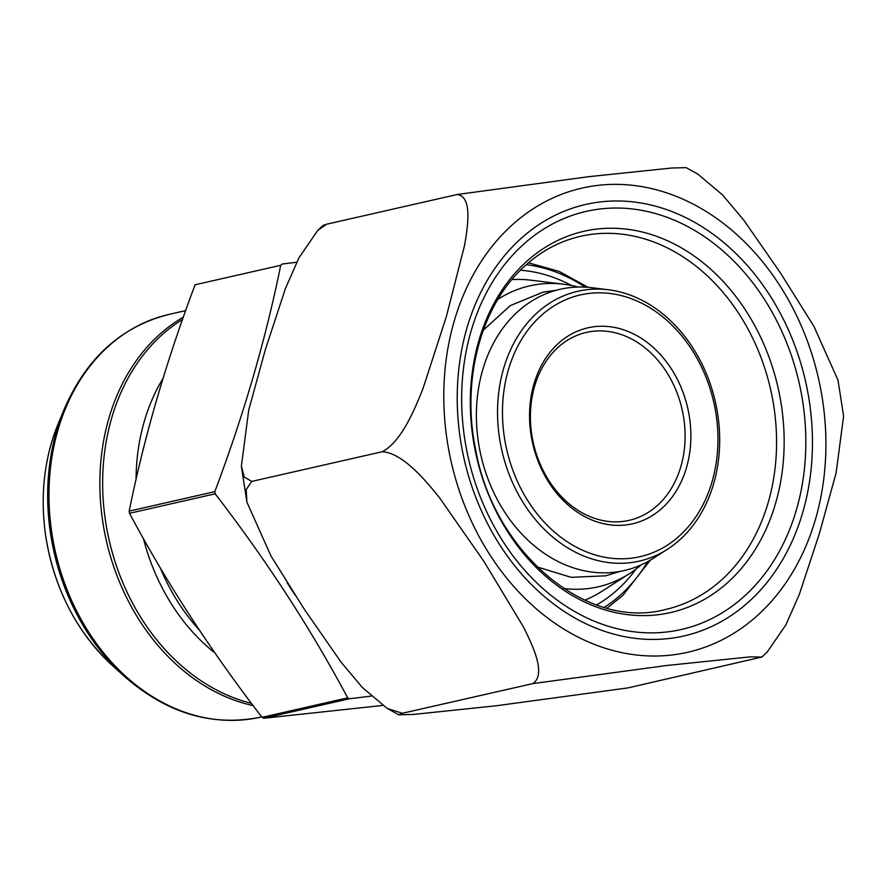 <?xml version="1.0" encoding="UTF-8"?>
<svg xmlns="http://www.w3.org/2000/svg" width="888" height="888" viewBox="0 0 888 888"><rect width="100%" height="100%" fill="white"/><g stroke="black" fill="none" stroke-linecap="round" stroke-linejoin="round"><path stroke-width="1.33" d="M371.106 696.114L349.361 698.767L347.685 697.846C310.545 628.238 266.367 560.228 215.162 493.817L214.818 491.641C243.823 414.596 265.79 339.138 280.719 265.29L195.083 284.782C166.078 361.827 144.111 437.273 129.182 511.122L129.515 513.297C166.655 582.917 210.833 650.926 262.049 717.338L263.714 718.248L382.606 705.461M280.719 265.29L282.062 264.036L296.714 262.249M587.468 289.632A138.384 109.479 -102.8 0 1 608.447 289.766A138.384 109.479 -102.8 0 1 715.362 401.898A138.384 109.479 -102.8 0 1 667.476 549.239A138.384 109.479 -102.8 0 1 629.747 562.737A138.384 109.479 -102.8 0 1 499.567 438.439A138.384 109.479 -102.8 0 1 587.468 289.632M608.447 289.766L591.974 287.734A144.244 114.119 77.2 0 0 570.118 287.59A144.244 114.119 77.2 0 0 484.415 468.464A144.244 114.119 77.2 0 0 653.513 558.197L667.476 549.239M578.066 287.046A154.334 122.1 77.2 0 0 563.68 284.227A154.334 122.1 77.2 0 0 540.293 284.071A154.334 122.1 77.2 0 0 497.879 299.345M563.647 588.444A154.334 122.1 77.2 0 0 587.445 588.655A154.334 122.1 77.2 0 0 629.514 573.604A154.334 122.1 77.2 0 0 641.269 564.846M287.257 582.783A213.398 168.82 77.2 0 0 295.171 595.149M625.574 524.986A100.499 79.509 -102.8 0 1 533.954 383.938A100.499 79.509 -102.8 0 1 671.128 368.52A100.499 79.509 -102.8 0 1 625.574 524.986M630.724 558.274A134.232 106.194 77.2 0 0 691.574 349.284A134.232 106.194 77.2 0 0 508.358 369.885A134.232 106.194 77.2 0 0 630.724 558.274M531.812 434.92A96.37 76.246 77.2 0 0 622.477 521.478A96.37 76.246 77.2 0 0 629.137 520.346A96.37 76.246 77.2 0 0 682.095 409.468A96.37 76.246 77.2 0 0 586.38 332.412A96.37 76.246 77.2 0 0 531.812 434.92M317.782 230.381L323.043 225.419L326.651 224.209L317.782 230.381L298.967 257.798L285.448 288.489L265.379 349.539L248.74 409.979L241.358 466.311L244.311 477.023L251.759 481.418L246.209 489.566L246.931 502.231L271.029 556.077L304.662 609.767L341.247 662.381L362.415 687.556L387.212 708.413L402.364 713.275L398.79 714.807L413.386 714.44L495.881 705.816L627.849 687.923L761.915 657.031L750.005 656.887L666.966 665.467L532.822 683.605C546.32 674.68 533.499 646.808 523.21 626.54L483.927 561.427L439.638 497.891C424.331 478.765 402.242 452.947 382.217 451.737C400.732 442.235 413.997 411.299 422.899 388.822L446.264 316.883L464.413 246.054C468.231 224.864 472.216 196.315 457.109 194.528L589.388 176.601L671.739 168.01L686.169 167.654L697.746 174.037L722.555 194.916L743.733 220.102L780.53 273.049L813.996 326.507L838.028 380.231M838.017 380.231L843.6 416.139L836.13 472.805L819.491 533.189L799.344 594.394L785.88 624.875L767.165 652.07L761.915 657.031M402.364 713.275L532.822 683.605M251.759 481.418L382.217 451.737M326.651 224.209L457.109 194.528M263.714 718.248L349.361 698.767M262.049 717.338L347.685 697.846M129.515 513.297L215.162 493.817M129.182 511.122L214.818 491.641M584.815 600.188A165.801 131.169 77.2 0 0 602.197 591.13L629.514 573.604M563.68 284.227L531.468 280.242A165.801 131.169 77.2 0 0 511.877 279.598M520.424 270.23A176.579 139.694 -102.8 0 1 571.472 285.492M635.997 569.086A176.579 139.694 -102.8 0 1 596.57 604.939M604.262 607.392A182.795 144.611 77.2 0 0 647.641 561.682M585.181 287.135A182.795 144.611 77.2 0 0 526.295 264.691M160.284 567.843A185.17 146.498 77.2 0 0 199.378 630.103M143.423 538.572A187.379 148.241 77.2 0 0 214.952 652.958M162.97 378.543A187.379 148.241 77.2 0 0 136.064 479.409M182.517 319.48A205.583 162.648 77.2 0 0 105.661 521.966A205.583 162.648 77.2 0 0 251.448 703.363M253.147 705.605A206.504 163.381 -102.8 0 1 102.886 522.51A206.504 163.381 -102.8 0 1 183.328 317.194M185.659 310.622L168.92 314.43A206.504 163.381 77.2 0 0 52.004 534.088A206.504 163.381 77.2 0 0 260.539 717.16L261.705 716.894M112.887 665.989C77.034 632.667 54.701 589.787 45.899 537.34C39.905 496.925 43.912 459.296 57.931 424.431A186.236 147.341 77.2 0 0 45.932 537.307A186.236 147.341 77.2 0 0 112.887 665.989L124.575 676.534A205.583 162.648 -102.8 0 1 50.672 534.476A205.583 162.648 -102.8 0 1 63.914 409.879C86.069 358.375 121.068 326.562 168.92 314.43M509.568 227.339A238.04 188.323 77.2 0 0 572.549 634.176A238.04 188.323 77.2 0 0 822.421 399.123A238.04 188.323 77.2 0 0 509.568 227.339M665.423 609.512A191.364 151.393 77.2 0 0 770.595 389.333A191.364 151.393 77.2 0 0 580.519 236.319C559.373 241.181 540.381 251.471 523.565 267.177C481.085 306.083 461.294 379.331 475.469 448.74C493.539 553.069 587.245 630.58 665.423 609.512M524.353 263.536A195.493 154.667 77.2 0 0 576.079 597.668A195.493 154.667 77.2 0 0 781.296 404.628A195.493 154.667 77.2 0 0 524.353 263.536M520.912 246.742A214.397 169.619 77.2 0 0 577.644 613.186A214.397 169.619 77.2 0 0 802.697 401.465A214.397 169.619 77.2 0 0 520.912 246.742M518.392 240.914A221.279 175.069 77.2 0 0 576.934 619.125A221.279 175.069 77.2 0 0 809.223 400.61A221.279 175.069 77.2 0 0 518.392 240.914M528.449 262.804L559.063 271.373L588.189 287.346M650.271 560.195L622.821 595.46L607.026 608.158M57.931 424.431L63.914 409.879M124.575 676.534C166.833 713.375 212.154 726.928 260.539 717.16M398.79 714.807L387.212 708.424M246.931 502.231L241.358 466.311M537.151 566.944L571.162 577.322L605.672 575.812L619.924 571.439M555.966 290.332L542.934 292.185L510.2 305.65L483.294 330.192"/></g></svg>
